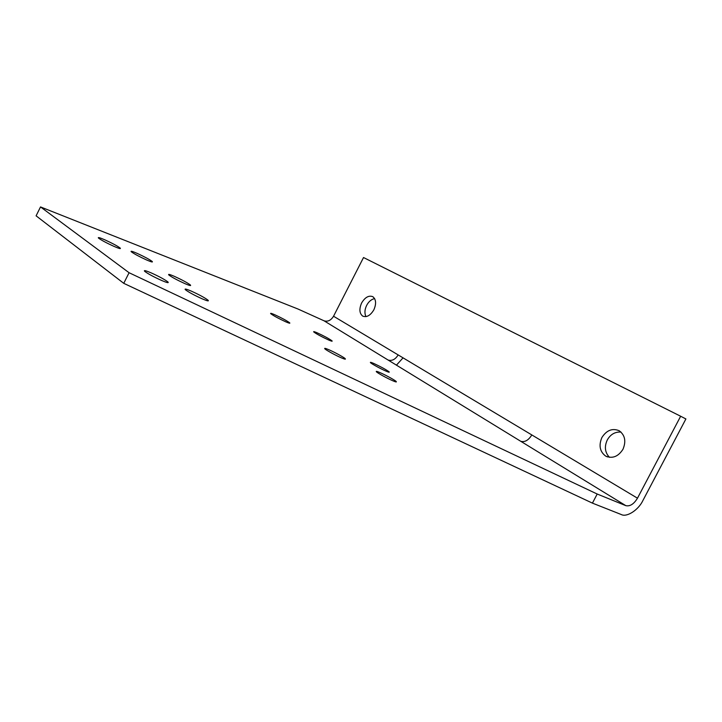 <?xml version="1.0" encoding="UTF-8"?>
<svg xmlns="http://www.w3.org/2000/svg" width="722" height="722" viewBox="0 0 722 722"><rect width="100%" height="100%" fill="white"/><g stroke="black" fill="none" stroke-linecap="round" stroke-linejoin="round"><path stroke-width="1.08" d="M379.853 372.543C384.916 374.682 394.871 380.106 396.089 381.406C396.956 382.281 395.873 382.073 392.858 380.792C387.804 378.671 377.66 373.139 376.523 371.884C375.666 371 376.785 371.225 379.853 372.543M317.427 332.932C324.214 336.082 329.061 338.708 331.967 340.811C332.661 341.542 331.497 341.253 328.456 339.927C321.615 336.75 316.741 334.115 313.835 332.012C313.149 331.272 314.341 331.578 317.427 332.932M191.095 291.02C199.101 294.648 204.741 297.699 208.035 300.19C209.163 301.408 207.322 301.002 202.503 298.971C194.426 295.316 188.722 292.239 185.41 289.739C184.309 288.52 186.204 288.944 191.095 291.02M137.072 253.341C144.427 256.716 149.481 259.433 152.216 261.472C153.082 262.465 151.187 261.951 146.521 259.938C139.102 256.536 134.012 253.801 131.251 251.743C130.411 250.76 132.352 251.292 137.072 253.341M373.797 363.473C380.765 366.704 385.846 369.465 389.041 371.776C389.79 372.534 388.743 372.308 385.918 371.081C381.108 369.041 371.568 363.852 370.585 362.742C369.854 361.984 370.928 362.227 373.797 363.473M174.426 276.373C182.052 279.856 187.377 282.726 190.373 284.973C191.357 286.056 189.534 285.605 184.913 283.629C177.215 280.118 171.854 277.23 168.831 274.965C167.883 273.891 169.742 274.36 174.426 276.373M601.895 437.523C606.651 430.177 612.437 427.929 619.241 430.772C625.044 435.176 626.281 441.359 622.951 449.319C618.212 456.62 612.464 458.885 605.704 456.114C599.838 451.71 598.565 445.51 601.895 437.523M620.992 432.045C615.009 431.738 610.433 434.391 607.274 440.005C604.197 446.692 604.928 452.477 609.458 457.351M374.637 298.565C371.279 299.368 368.626 301.643 366.668 305.379C364.637 309.521 364.402 313.285 365.964 316.651M373.861 309.819C370.431 315.487 366.722 317.59 362.733 316.128C359.385 313.411 359.024 309.025 361.623 302.96C365.052 297.283 368.771 295.181 372.787 296.661C376.108 299.377 376.46 303.763 373.861 309.819M328.808 349.71C334.069 351.93 343.925 357.3 345.116 358.59C346.037 359.547 344.791 359.294 341.371 357.841C336.118 355.639 326.064 350.152 324.954 348.906C324.043 347.95 325.324 348.212 328.808 349.71M274.865 314.792C281.833 318.014 286.751 320.676 289.639 322.788C290.397 323.591 289.071 323.257 285.659 321.777C278.638 318.528 273.683 315.857 270.795 313.736C270.046 312.933 271.409 313.276 274.865 314.792M150.943 272.781C159.039 276.445 164.697 279.504 167.919 281.941C169.065 283.214 167.035 282.753 161.809 280.551C153.642 276.86 147.929 273.791 144.68 271.319C143.561 270.055 145.645 270.542 150.943 272.781M104.834 239.83C112.334 243.269 117.46 246.012 120.195 248.07C121.097 249.117 119.031 248.548 113.995 246.382C106.423 242.926 101.26 240.155 98.499 238.079C97.623 237.042 99.735 237.628 104.834 239.83M398.156 354.917L531.816 434.933C528.576 440.212 524.912 442.351 520.815 441.332L388.12 360.052C392.01 361.153 395.358 359.448 398.156 354.917L333.546 316.236L363.527 257.528L680.656 416.242L637.481 498.189C633.898 504.064 630.017 506.564 625.848 505.662L597.202 494.028L129.076 272.726L40.522 206.925L297.96 309.007L324.043 320.803C327.788 321.922 330.956 320.397 333.546 316.236M403.057 357.85L396.441 365.151M597.202 494.028L592.428 503.126L621.2 514.506C626.75 517.62 638.537 509.931 642.932 500.463L685.9 418.959L680.656 416.242M592.428 503.126L123.751 283.331L129.076 272.726M123.751 283.331L36.1 215.833L40.522 206.925M625.848 505.662L520.815 441.332M531.816 434.933L637.481 498.189M388.12 360.052L324.043 320.803M395.837 381.893L396.089 381.406M207.701 300.857L208.035 300.19M151.963 261.969L152.216 261.472M190.094 285.542L190.373 284.973M605.704 456.114L607.491 456.909M344.845 359.123L345.116 358.59M167.567 282.636L167.919 281.941M119.933 248.594L120.195 248.07"/></g></svg>
